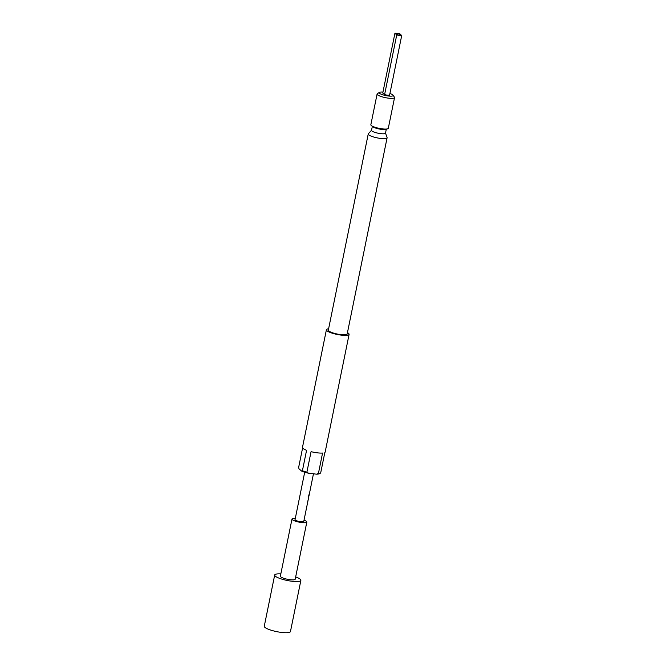 <?xml version="1.0" encoding="UTF-8"?>
<svg xmlns="http://www.w3.org/2000/svg" width="666" height="666" viewBox="0 0 666 666"><rect width="100%" height="100%" fill="white"/><g stroke="black" fill="none" stroke-linecap="round" stroke-linejoin="round"><path stroke-width="1" d="M395.829 34.091A2.672 0.566 -168.5 0 1 395.704 33.933A2.672 0.566 -168.5 0 1 397.793 33.725A2.672 0.566 -168.5 0 1 400.807 34.699L399.891 33.899A4.004 0.849 11.5 0 0 394.913 33.3L396.745 34.89L384.598 94.589A4.004 0.849 11.5 0 0 389.577 95.196L401.723 35.489L400.807 34.699A2.672 0.566 -168.5 0 1 400.899 34.99A2.672 0.566 -168.5 0 1 398.509 35.007A2.672 0.566 -168.5 0 1 395.829 34.091M349.101 334.365L325.158 452.072A11.58 2.464 -168.5 0 1 324.833 452.505L320.671 472.977A11.58 2.464 11.5 0 1 320.612 473.01A11.58 2.464 11.5 0 1 318.398 473.526L322.56 453.055A11.58 2.464 -168.5 0 1 311.064 451.665L306.901 472.136L308.5 473.201A10.689 2.273 -168.5 0 1 301.656 471.112L302.406 470.762L306.576 450.291A11.58 2.464 -168.5 0 1 303.022 448.451A11.58 2.464 -168.5 0 1 302.464 447.452L326.407 329.753A11.58 2.464 11.5 0 0 326.964 330.752A11.58 2.464 11.5 0 0 339.31 334.848A11.58 2.464 11.5 0 0 349.101 334.365A11.58 2.464 11.5 0 0 348.543 333.366A11.58 2.464 11.5 0 0 347.461 332.634M302.406 470.762A11.58 2.464 11.5 0 0 306.901 472.136M280.827 573.892A13.362 2.839 11.5 0 0 274.692 575.033L264.277 626.207A13.362 2.839 11.5 0 0 264.918 627.364A13.362 2.839 11.5 0 0 279.162 632.092A13.362 2.839 11.5 0 0 290.459 631.534L300.874 580.361A13.362 2.839 11.5 0 0 300.233 579.204A13.362 2.839 11.5 0 0 295.671 576.914M274.692 575.033A13.362 2.839 11.5 0 0 275.333 576.19A13.362 2.839 11.5 0 0 289.577 580.91A13.362 2.839 11.5 0 0 300.874 580.361M295.304 518.389A7.567 1.607 11.5 0 0 291.991 519.039L280.361 576.19A7.567 1.607 11.5 0 0 280.727 576.839A7.567 1.607 11.5 0 0 288.794 579.52A7.567 1.607 11.5 0 0 295.205 579.204L306.826 522.061A7.567 1.607 11.5 0 0 306.46 521.403A7.567 1.607 11.5 0 0 304.029 520.163M291.991 519.039A7.567 1.607 11.5 0 0 292.357 519.696A7.567 1.607 11.5 0 0 300.424 522.377A7.567 1.607 11.5 0 0 306.826 522.061M371.545 130.236L368.365 133.733A9.624 2.048 11.5 0 0 368.24 133.974L328.33 330.145A9.624 2.048 11.5 0 0 328.796 330.977A9.624 2.048 11.5 0 0 339.052 334.374A9.624 2.048 11.5 0 0 347.186 333.974L387.096 137.812A9.624 2.048 11.5 0 0 387.071 137.537L385.514 133.083M368.24 133.974A9.624 2.048 11.5 0 0 368.706 134.807A9.624 2.048 11.5 0 0 378.962 138.212A9.624 2.048 11.5 0 0 387.096 137.812M372.336 126.357L371.528 130.336A7.126 1.515 11.5 0 0 371.869 130.952A7.126 1.515 11.5 0 0 379.47 133.466A7.126 1.515 11.5 0 0 385.489 133.175L386.305 129.204M377.098 94.031L370.845 124.725A8.908 1.898 11.5 0 0 371.278 125.499A8.908 1.898 11.5 0 0 371.353 125.558A8.908 1.898 11.5 0 0 379.204 128.363A8.908 1.898 11.5 0 0 387.52 128.846A8.908 1.898 11.5 0 0 388.303 128.28L394.555 97.577A8.908 1.898 -168.5 0 1 387.021 97.952A8.908 1.898 -168.5 0 1 377.522 94.797A8.908 1.898 -168.5 0 1 377.098 94.031A8.908 1.898 -168.5 0 1 377.389 93.665L379.42 92.391A7.126 1.515 11.5 0 0 379.528 93.29A7.126 1.515 11.5 0 0 387.878 95.929A7.126 1.515 11.5 0 0 393.048 95.163A7.126 1.515 11.5 0 0 392.807 94.905A7.126 1.515 11.5 0 0 389.918 93.523M393.048 95.163L394.422 97.136A8.908 1.898 -168.5 0 1 394.555 97.577M372.735 126.682A7.126 1.515 11.5 0 0 372.793 126.731A7.126 1.515 11.5 0 0 379.079 128.971A7.126 1.515 11.5 0 0 385.731 129.362L387.52 128.846M308.716 497.152L303.771 521.436A4.454 0.949 -168.5 0 1 300.008 521.628A4.454 0.949 -168.5 0 1 295.254 520.046A4.454 0.949 -168.5 0 1 295.046 519.663L304.695 472.219M306.343 508.782L306.526 507.883M307.143 504.87L307.326 503.979M307.476 502.763L308.341 498.992M308.624 497.294L309.573 492.682L308.699 495.77M308.999 495.737L309.524 493.173M309.898 491.317L310.081 490.426M310.697 487.412L310.88 486.513M311.08 485.497L311.263 484.607M394.913 33.3L382.767 93.007L384.598 94.589M382.95 92.099A7.126 1.515 11.5 0 0 379.42 92.391M328.604 328.796A11.58 2.464 11.5 0 0 326.407 329.753M320.612 473.01L319.597 473.651A10.689 2.273 -168.5 0 1 316.458 474.167L318.398 473.526M302.597 447.977L298.626 467.482L299.034 468.839L301.656 471.112M308.5 473.201L316.458 474.167M396.745 34.89A4.004 0.849 11.5 0 0 401.723 35.489M309.49 492.665L308.849 496.278M308.175 496.586L308.541 497.269M372.793 126.731L371.353 125.558M308.916 496.162L313.461 473.801M308.624 497.136L308.799 496.262"/></g></svg>
